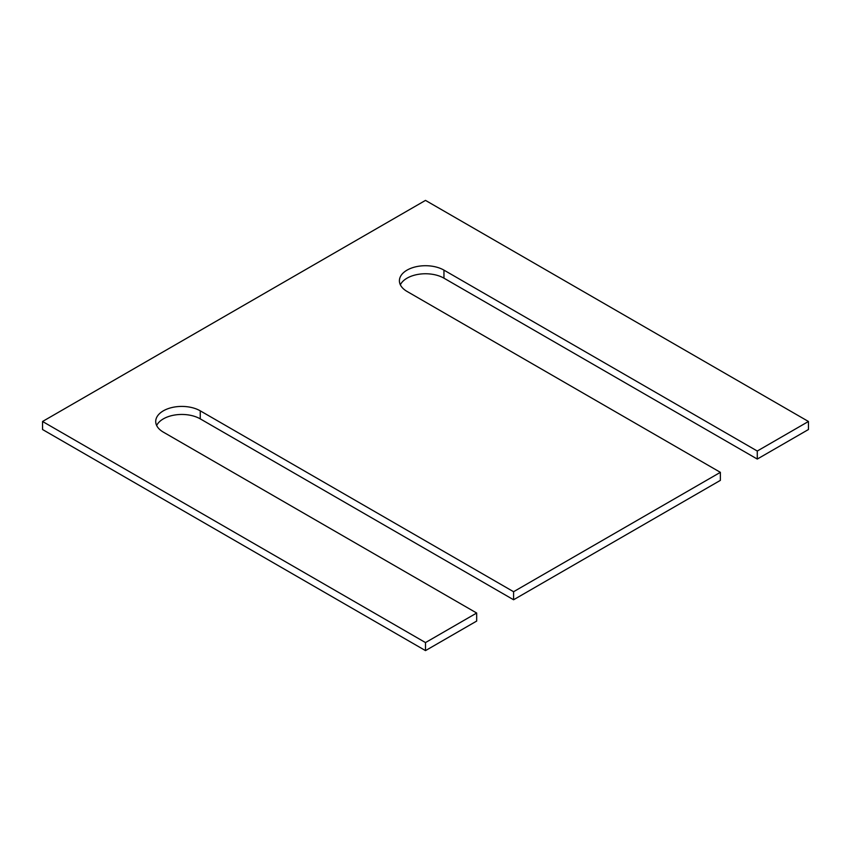 <?xml version="1.0" encoding="UTF-8"?>
<svg xmlns="http://www.w3.org/2000/svg" width="851" height="851" viewBox="0 0 851 851"><rect width="100%" height="100%" fill="white"/><g stroke="black" fill="none" stroke-linecap="round" stroke-linejoin="round"><path stroke-width="1.28" d="M476.677 613.028L163.349 432.138A26.094 15.063 0 0 1 155.712 421.479A26.094 15.063 0 0 1 171.817 407.565A26.094 15.063 0 0 1 200.251 410.831L513.578 591.722L720.372 472.337L407.044 291.436A26.094 15.063 0 0 1 399.406 280.787A26.094 15.063 0 0 1 415.511 266.863A26.094 15.063 0 0 1 443.956 270.129L757.273 451.03L808.45 421.479L425.5 200.389L42.55 421.479L42.55 429.521L425.5 650.611L476.677 621.07L476.677 613.028L425.5 642.579L425.5 650.611M42.55 421.479L425.5 642.579M200.251 410.831L200.251 418.862A26.094 15.063 0 0 0 156.658 425.5M200.251 418.862L513.578 599.764L720.372 480.368L720.372 472.337M513.578 591.722L513.578 599.764M443.956 270.129L443.956 278.171A26.094 15.063 0 0 0 400.353 284.808M443.956 278.171L757.273 459.061L808.45 429.521L808.45 421.479M757.273 451.03L757.273 459.061"/></g></svg>
